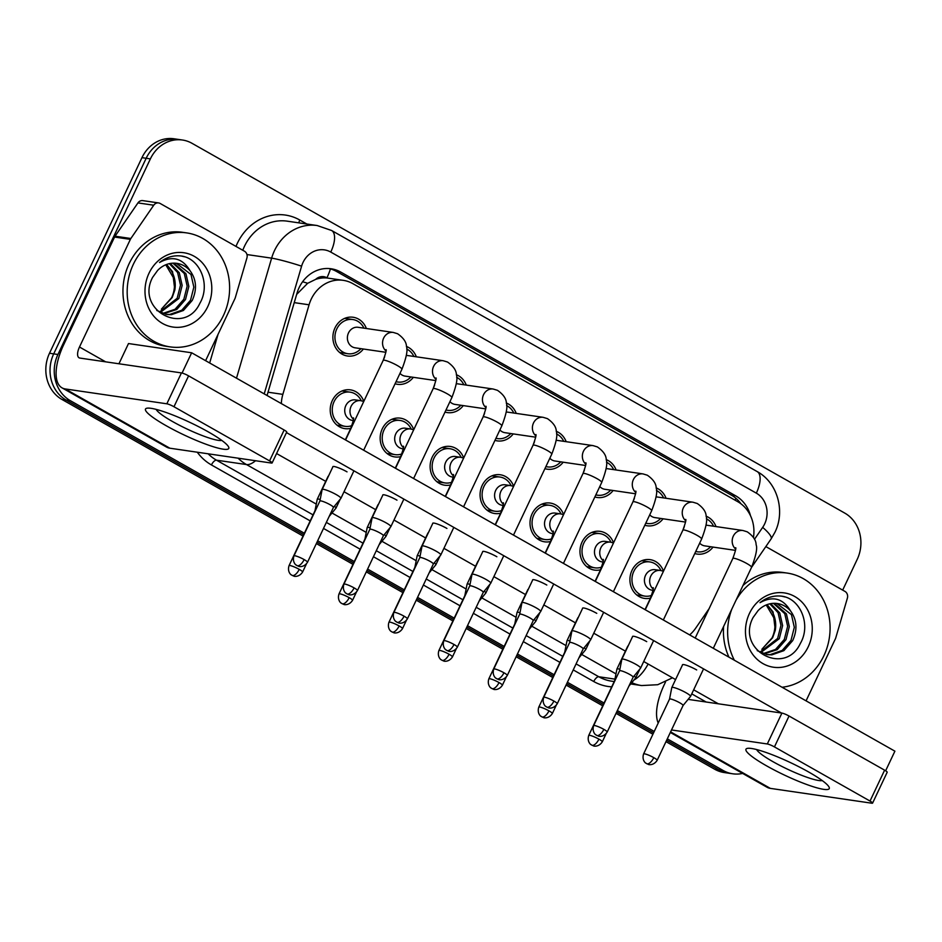 <?xml version="1.0" encoding="UTF-8"?>
<svg xmlns="http://www.w3.org/2000/svg" width="942" height="942" viewBox="0 0 942 942"><rect width="100%" height="100%" fill="white"/><g stroke="black" fill="none" stroke-linecap="round" stroke-linejoin="round"><path stroke-width="1.41" d="M350.777 428.339A19.582 17.368 -81.7 0 1 344.796 428.622A19.582 17.368 -81.7 0 1 332.302 400.562A19.582 17.368 -81.7 0 1 350.459 389.87A19.582 17.368 -81.7 0 1 363.812 401.386M400.715 456.635A19.582 17.368 -81.7 0 1 394.745 456.917A19.582 17.368 -81.7 0 1 382.252 428.857A19.582 17.368 -81.7 0 1 400.409 418.166A19.582 17.368 -81.7 0 1 413.75 429.682M450.665 484.93A19.582 17.368 -81.7 0 1 444.695 485.212A19.582 17.368 -81.7 0 1 432.201 457.164A19.582 17.368 -81.7 0 1 450.358 446.473A19.582 17.368 -81.7 0 1 463.7 457.977M500.614 513.225A19.582 17.368 -81.7 0 1 494.644 513.508A19.582 17.368 -81.7 0 1 482.151 485.46A19.582 17.368 -81.7 0 1 500.308 474.768A19.582 17.368 -81.7 0 1 513.649 486.272M550.564 541.52A19.582 17.368 -81.7 0 1 544.594 541.815A19.582 17.368 -81.7 0 1 532.1 513.755A19.582 17.368 -81.7 0 1 550.258 503.063A19.582 17.368 -81.7 0 1 563.599 514.567M600.513 569.816A19.582 17.368 -81.7 0 1 594.543 570.11A19.582 17.368 -81.7 0 1 582.05 542.05A19.582 17.368 -81.7 0 1 600.207 531.359A19.582 17.368 -81.7 0 1 613.548 542.863M650.463 598.111A19.582 17.368 -81.7 0 1 644.493 598.405A19.582 17.368 -81.7 0 1 632 570.346A19.582 17.368 -81.7 0 1 650.157 559.654A19.582 17.368 -81.7 0 1 663.498 571.158M363.377 349.011A19.582 17.368 -81.7 0 1 347.468 356.005A19.582 17.368 -81.7 0 1 334.975 327.946A19.582 17.368 -81.7 0 1 353.132 317.254A19.582 17.368 -81.7 0 1 366.379 328.499M413.326 377.306A19.582 17.368 -81.7 0 1 397.418 384.301A19.582 17.368 -81.7 0 1 395.063 383.771M383.936 358.69A19.582 17.368 -81.7 0 1 384.677 356.782M463.276 405.613A19.582 17.368 -81.7 0 1 447.368 412.596A19.582 17.368 -81.7 0 1 445.013 412.066M433.885 386.985A19.582 17.368 -81.7 0 1 434.627 385.078M513.225 433.909A19.582 17.368 -81.7 0 1 497.317 440.891A19.582 17.368 -81.7 0 1 494.962 440.361M483.835 415.281A19.582 17.368 -81.7 0 1 484.577 413.373M563.175 462.204A19.582 17.368 -81.7 0 1 547.255 469.187A19.582 17.368 -81.7 0 1 544.912 468.657M533.784 443.576A19.582 17.368 -81.7 0 1 534.514 441.668M613.124 490.499A19.582 17.368 -81.7 0 1 597.204 497.482A19.582 17.368 -81.7 0 1 594.861 496.952M583.734 471.883A19.582 17.368 -81.7 0 1 584.464 469.964M663.074 518.795A19.582 17.368 -81.7 0 1 647.154 525.777A19.582 17.368 -81.7 0 1 644.811 525.247M633.683 500.178A19.582 17.368 -81.7 0 1 634.413 498.259M713.023 547.09A19.582 17.368 -81.7 0 1 697.104 554.073A19.582 17.368 -81.7 0 1 694.76 553.543M683.633 528.474A19.582 17.368 -81.7 0 1 684.363 526.554M315.676 279.362A34.56 30.65 -81.7 0 1 327.427 278.043L326.945 277.784A11.516 10.221 98.3 0 0 315.676 279.362L307.657 283.295L296.636 294.422M753.47 537.399A34.56 30.65 98.3 0 0 737.798 501.721L352.85 283.648A34.56 30.65 98.3 0 0 343.241 280.339L327.427 278.043M689.662 634.896A34.56 30.65 98.3 0 0 695.655 628.208L709.114 608.626M343.241 280.339A34.56 30.65 98.3 0 0 309.07 304.796L282.859 394.368A34.56 30.65 98.3 0 0 281.328 403.576M656.174 487.909A19.582 17.368 -81.7 0 1 666.065 498.283M606.224 459.614A19.582 17.368 -81.7 0 1 616.115 469.987M556.275 431.318A19.582 17.368 -81.7 0 1 566.166 441.68M506.325 403.023A19.582 17.368 -81.7 0 1 516.228 413.385M456.375 374.728A19.582 17.368 -81.7 0 1 466.278 385.09M406.426 346.432A19.582 17.368 -81.7 0 1 416.329 356.794M706.123 516.204A19.582 17.368 -81.7 0 1 716.014 526.578M304.36 533.254L70.367 400.691A34.56 30.65 -81.7 0 1 57.921 354.486L150.379 158.88L146.175 158.268A34.56 30.65 -81.7 0 1 178.215 139.392A34.56 30.65 -81.7 0 0 146.175 158.268L53.706 353.862L146.175 158.268L141.959 157.655A34.56 30.65 -81.7 0 1 174.011 138.78L182.43 140.017A34.56 30.65 -81.7 0 1 192.027 143.314L844.786 513.107A34.56 30.65 -81.7 0 1 857.232 559.324L842.678 590.116M70.367 400.691L66.164 400.079A34.56 30.65 -81.7 0 1 53.706 353.862A34.56 30.65 -81.7 0 0 66.164 400.079L303.701 534.644L66.164 400.079L61.948 399.455A34.56 30.65 -81.7 0 1 49.502 353.25L141.959 157.655M742.626 773.429A34.56 30.65 -81.7 0 1 732.735 773.794A34.56 30.65 -81.7 0 1 723.126 770.485L718.923 769.861L666.642 740.247L718.923 769.861A34.56 30.65 -81.7 0 0 728.519 773.17A34.56 30.65 -81.7 0 1 718.923 769.861L714.707 769.249L665.982 741.648M653.583 732.852L616.692 711.952L653.583 732.852M603.398 704.428L566.743 683.657L603.398 704.428M553.449 676.132L516.793 655.361L553.449 676.132M503.499 647.825L466.843 627.066L503.499 647.825M453.549 619.53L416.894 598.771L453.549 619.53M403.6 591.235L366.944 570.475L403.6 591.235M353.65 562.939L317.007 542.18L353.65 562.939M732.735 773.794L724.316 772.558A34.56 30.65 -81.7 0 1 714.707 769.249M652.924 734.242L616.033 713.353M602.739 705.817L566.083 685.058M552.789 677.522L516.134 656.762M502.84 649.226L466.184 628.467M452.89 620.931L416.234 600.172M402.94 592.636L366.285 571.865M352.991 564.34L316.335 543.569M303.041 536.045L61.948 399.455M750.527 515.792A34.56 30.65 98.3 0 0 735.643 495.798L340.757 272.085A34.56 30.65 98.3 0 0 331.16 268.776A34.56 30.65 98.3 0 0 296.989 293.245L267.057 395.499M329.041 268.552A34.56 30.65 -81.7 0 1 336.541 271.473L731.439 495.174A34.56 30.65 -81.7 0 1 741.001 503.829M150.379 158.88A34.56 30.65 -81.7 0 1 182.43 140.017M723.126 770.485L667.301 738.858M654.243 731.451L617.351 710.562M604.058 703.026L567.402 682.267M554.108 674.731L517.452 653.972M504.158 646.436L467.503 625.676M454.209 618.14L417.553 597.369M404.259 589.845L367.604 569.074M354.31 561.55L317.666 540.779M713.565 526.213A17.274 15.319 98.3 0 0 706.394 518.818M735.584 547.714C736.361 547.596 735.443 551.176 732.829 558.465A10.362 1.554 -154.7 0 1 746.417 563.292A10.362 1.554 -154.7 0 1 746.935 563.587A10.362 1.554 -154.7 0 1 751.575 567.32C756.037 555.674 757.545 548.15 756.108 544.759C756.108 540.272 753.141 535.951 747.218 531.818L742.908 530.499L707.748 525.365A10.362 9.196 98.3 0 0 706.017 525.295M657.139 760.359C653.277 766.258 647.613 764.409 648.496 764.398L646.683 763.668A7.489 3.273 119.5 0 0 647.213 763.844A7.489 3.273 -60.5 0 0 653.795 757.651A7.489 1.13 -154.7 0 1 657.139 760.359L683.08 705.487A7.489 1.13 -154.7 0 0 683.08 705.487L690.51 696.468A10.362 1.554 -154.7 0 0 690.545 696.421A10.362 1.554 -154.7 0 0 685.906 692.676A10.362 1.554 -154.7 0 0 673.059 687.389A10.362 1.554 -154.7 0 0 671.799 687.554A10.362 1.554 -154.7 0 0 671.787 687.613L669.527 699.105A7.489 1.13 -154.7 0 0 669.527 699.129M683.08 705.487A7.489 1.13 -154.7 0 0 679.724 702.779A7.489 1.13 -154.7 0 0 670.445 698.964A7.489 1.13 -154.7 0 0 669.538 699.082L643.598 753.953C641.526 760.465 646.212 763.668 645.682 762.996L646.683 763.668M695.749 551.435A17.274 15.319 98.3 0 0 697.445 551.8A17.274 15.319 98.3 0 0 710.574 546.725M699.682 543.134A10.362 9.196 98.3 0 0 704.757 545.877L735.478 550.375M660.954 570.558A17.274 15.319 98.3 0 0 649.827 561.927A17.274 15.319 98.3 0 0 633.801 571.37A17.274 15.319 98.3 0 0 644.823 596.121A17.274 15.319 98.3 0 0 651.593 595.415M653.124 588.997A10.362 9.196 98.3 0 1 650.781 576.127A10.362 9.196 98.3 0 1 660.401 570.463L655.137 569.698A10.362 9.196 98.3 0 0 645.529 575.35A10.362 9.196 98.3 0 0 652.135 590.21L652.971 590.328M619.883 669.267A10.362 1.554 -154.7 0 0 618.199 668.879A10.362 1.554 -154.7 0 0 616.939 669.044A10.362 1.554 -154.7 0 0 616.916 669.103L614.667 680.583A7.489 1.13 -154.7 0 1 614.679 680.56A7.489 1.13 -154.7 0 1 615.044 680.407M628.891 686.153L635.65 677.946A10.362 1.554 -154.7 0 0 635.685 677.899A10.362 1.554 -154.7 0 0 634.06 676.062M663.615 497.918A17.274 15.319 98.3 0 0 656.444 490.523M685.635 519.419C686.412 519.301 685.493 522.881 682.879 530.169A10.362 1.554 -154.7 0 1 696.468 534.997A10.362 1.554 -154.7 0 1 696.986 535.292A10.362 1.554 -154.7 0 1 701.625 539.024C706.088 527.379 707.595 519.854 706.159 516.463C706.159 511.977 703.191 507.656 697.28 503.511L692.959 502.204L657.799 497.07A10.362 9.196 98.3 0 0 656.068 496.999M623.109 659.094A10.362 1.554 -154.7 0 0 621.85 659.259A10.362 1.554 -154.7 0 0 621.838 659.318L619.577 670.81A7.489 1.13 -154.7 0 1 619.589 670.786A7.489 1.13 -154.7 0 1 620.495 670.669A7.489 1.13 -154.7 0 1 629.786 674.484A7.489 1.13 -154.7 0 1 633.13 677.18L640.56 668.172A10.362 1.554 -154.7 0 0 640.595 668.125A10.362 1.554 -154.7 0 0 635.968 664.381A10.362 1.554 -154.7 0 0 623.109 659.094M645.8 523.14A17.274 15.319 98.3 0 0 647.495 523.505A17.274 15.319 98.3 0 0 660.625 518.43M649.733 514.827A10.362 9.196 98.3 0 0 654.808 517.582L685.529 522.08M633.106 677.227A7.489 1.13 -154.7 0 0 633.13 677.18L607.19 732.052A7.489 1.13 -154.7 0 0 603.846 729.355A7.489 1.13 -154.7 0 0 593.648 725.658L619.589 670.786M613.666 469.622A17.274 15.319 98.3 0 0 606.495 462.228M635.685 491.123C636.462 491.006 635.544 494.585 632.93 501.862A10.362 1.554 -154.7 0 1 646.518 506.702A10.362 1.554 -154.7 0 1 647.036 506.984A10.362 1.554 -154.7 0 1 651.676 510.729C656.138 499.083 657.646 491.559 656.209 488.168C656.209 483.682 653.242 479.36 647.331 475.215L643.009 473.908L607.861 468.775A10.362 9.196 98.3 0 0 606.118 468.704M573.16 630.799A10.362 1.554 -154.7 0 0 571.9 630.963A10.362 1.554 -154.7 0 0 571.888 631.022L569.639 642.515A7.489 1.13 -154.7 0 0 569.627 642.526A7.489 1.13 -154.7 0 1 570.546 642.373A7.489 1.13 -154.7 0 1 579.836 646.188A7.489 1.13 -154.7 0 1 583.18 648.885A7.489 1.13 -154.7 0 1 583.157 648.92L590.622 639.877A10.362 1.554 -154.7 0 0 590.646 639.83A10.362 1.554 -154.7 0 0 586.018 636.086A10.362 1.554 -154.7 0 0 573.16 630.799M595.85 494.844A17.274 15.319 98.3 0 0 597.546 495.198A17.274 15.319 98.3 0 0 610.675 490.134M599.783 486.531A10.362 9.196 98.3 0 0 604.858 489.287L635.579 493.785M563.728 441.327A17.274 15.319 98.3 0 0 556.545 433.932M585.736 462.828C586.513 462.699 585.594 466.29 582.98 473.567A10.362 1.554 -154.7 0 1 596.569 478.406A10.362 1.554 -154.7 0 1 597.087 478.689A10.362 1.554 -154.7 0 1 601.726 482.434C606.189 470.788 607.696 463.264 606.259 459.873C606.259 455.386 603.292 451.065 597.381 446.92L593.06 445.613L557.911 440.479A10.362 9.196 98.3 0 0 556.169 440.409M523.21 602.503A10.362 1.554 -154.7 0 0 521.962 602.668A10.362 1.554 -154.7 0 0 521.939 602.727L519.69 614.219A7.489 1.13 -154.7 0 1 519.69 614.196A7.489 1.13 -154.7 0 1 520.596 614.078A7.489 1.13 -154.7 0 1 529.887 617.893A7.489 1.13 -154.7 0 1 533.231 620.59A7.489 1.13 -154.7 0 0 533.231 620.59L540.673 611.582A10.362 1.554 -154.7 0 0 540.696 611.535A10.362 1.554 -154.7 0 0 536.069 607.79A10.362 1.554 -154.7 0 0 523.21 602.503M545.913 466.549A17.274 15.319 98.3 0 0 547.596 466.902A17.274 15.319 98.3 0 0 560.726 461.839M549.834 458.236A10.362 9.196 98.3 0 0 554.909 460.991L585.63 465.489M513.779 413.032A17.274 15.319 98.3 0 0 506.596 405.637M535.786 434.533C536.563 434.403 535.645 437.995 533.031 445.272A10.362 1.554 -154.7 0 1 546.619 450.111A10.362 1.554 -154.7 0 1 547.137 450.394A10.362 1.554 -154.7 0 1 551.777 454.138C556.239 442.493 557.758 434.968 556.31 431.577C556.31 427.079 553.354 422.77 547.432 418.625L543.11 417.318L507.962 412.184A10.362 9.196 98.3 0 0 506.219 412.113M457.341 647.166C453.479 653.077 447.827 651.228 448.71 651.216L446.885 650.486A7.489 3.273 119.5 0 0 447.415 650.663A7.489 3.273 -60.5 0 0 453.997 644.469A7.489 1.13 -154.7 0 1 457.341 647.166L483.281 592.294A7.489 1.13 -154.7 0 1 483.258 592.33L490.723 583.286A10.362 1.554 -154.7 0 0 490.747 583.228A10.362 1.554 -154.7 0 0 486.119 579.495A10.362 1.554 -154.7 0 0 473.261 574.208A10.362 1.554 -154.7 0 0 472.013 574.373A10.362 1.554 -154.7 0 0 471.989 574.432L469.74 585.912A7.489 1.13 -154.7 0 0 469.728 585.936M483.281 592.294A7.489 1.13 -154.7 0 0 479.937 589.598A7.489 1.13 -154.7 0 0 470.659 585.783A7.489 1.13 -154.7 0 0 469.74 585.9L443.812 640.772C441.739 647.284 446.426 650.486 445.896 649.803L446.885 650.486M495.963 438.254A17.274 15.319 98.3 0 0 497.647 438.607A17.274 15.319 98.3 0 0 510.776 433.544M499.884 429.941A10.362 9.196 98.3 0 0 504.959 432.696L535.692 437.182M611.005 542.262A17.274 15.319 98.3 0 0 599.877 533.631A17.274 15.319 98.3 0 0 583.852 543.075A17.274 15.319 98.3 0 0 594.873 567.826A17.274 15.319 98.3 0 0 601.644 567.119M603.174 560.702A10.362 9.196 98.3 0 1 600.843 547.832A10.362 9.196 98.3 0 1 610.451 542.168L605.188 541.391A10.362 9.196 98.3 0 0 595.58 547.055A10.362 9.196 98.3 0 0 602.185 561.915L603.021 562.033M569.934 640.96A10.362 1.554 -154.7 0 0 568.25 640.572A10.362 1.554 -154.7 0 0 566.99 640.748A10.362 1.554 -154.7 0 0 566.966 640.796L564.717 652.288A7.489 1.13 -154.7 0 0 564.717 652.311M565.094 652.111A7.489 1.13 -154.7 0 0 564.729 652.264L538.789 707.136C536.716 713.659 541.403 716.862 540.873 716.179L541.862 716.85A7.489 3.273 119.5 0 0 542.392 717.027A7.489 3.273 -60.5 0 0 548.974 710.845A7.489 1.13 -154.7 0 0 538.789 707.136M578.941 657.846L585.7 649.65A10.362 1.554 -154.7 0 0 585.736 649.603A10.362 1.554 -154.7 0 0 584.111 647.766M561.067 513.967A17.274 15.319 98.3 0 0 549.928 505.336A17.274 15.319 98.3 0 0 533.902 514.768A17.274 15.319 98.3 0 0 544.923 539.53A17.274 15.319 98.3 0 0 551.694 538.824M553.225 532.407A10.362 9.196 98.3 0 1 550.893 519.525A10.362 9.196 98.3 0 1 560.502 513.873L555.238 513.096A10.362 9.196 98.3 0 0 545.63 518.759A10.362 9.196 98.3 0 0 552.236 533.619L553.084 533.737M519.984 612.665A10.362 1.554 -154.7 0 0 518.3 612.276A10.362 1.554 -154.7 0 0 517.04 612.453A10.362 1.554 -154.7 0 0 517.017 612.5L527.897 589.492M515.144 623.816A7.489 1.13 -154.7 0 0 514.779 623.969A7.489 1.13 -154.7 0 0 514.768 624.016L517.017 612.5M528.992 629.55L535.751 621.355A10.362 1.554 -154.7 0 0 535.786 621.308A10.362 1.554 -154.7 0 0 534.161 619.471M511.117 485.66A17.274 15.319 98.3 0 0 499.978 477.041A17.274 15.319 98.3 0 0 483.952 486.472A17.274 15.319 98.3 0 0 494.974 511.235A17.274 15.319 98.3 0 0 501.745 510.529M503.275 504.111A10.362 9.196 98.3 0 1 500.944 491.229A10.362 9.196 98.3 0 1 510.552 485.577L505.289 484.8A10.362 9.196 98.3 0 0 495.68 490.464A10.362 9.196 98.3 0 0 502.298 505.324L503.134 505.442M470.034 584.37A10.362 1.554 -154.7 0 0 468.351 583.981A10.362 1.554 -154.7 0 0 467.091 584.146A10.362 1.554 -154.7 0 0 467.079 584.205L464.818 595.697A7.489 1.13 -154.7 0 0 464.818 595.721A7.489 1.13 -154.7 0 1 465.195 595.521M479.042 601.255L485.801 593.06A10.362 1.554 -154.7 0 0 485.837 593.013A10.362 1.554 -154.7 0 0 484.212 591.176M735.996 600.278A57.592 51.08 -81.7 0 1 787.194 573.077A57.592 51.08 -81.7 0 1 823.944 655.597A57.592 51.08 -81.7 0 1 782.072 687.248M742.944 585.559A57.592 51.08 -81.7 0 1 782.979 572.465L787.194 573.077M766.411 604.882A26.035 23.091 -81.7 0 1 775.29 630.233L772.652 637.734L761.854 649.309L772.087 637.875C774.972 631.576 775.666 625.088 774.183 618.399L766.223 604.964M766.376 654.537L770.167 654.619L782.201 650.416L790.997 640.407L794.318 627.301L791.445 614.631L776.879 603.469M757.227 650.639L767.212 654.666L771.828 654.867L783.874 650.651L792.669 640.642C797.65 629.586 796.932 619.671 790.526 610.922C783.014 598.37 772.84 595.615 760.017 602.656C766.953 597.157 774.559 595.05 782.814 596.333L782.131 596.227M763.079 653.666L775.525 649.438L784.309 639.43L787.642 626.324L784.757 613.666L773.394 603.339M763.903 653.936L777.197 649.674L785.981 639.665L789.314 626.571L786.429 613.901L774.277 603.316M759.864 652.264L777.633 638.452L780.953 625.347L778.08 612.689L769.826 603.822M760.665 652.665L779.293 638.688L782.625 625.594L779.752 612.924L770.733 603.634M775.29 630.233L773.064 611.947L767.082 604.634M808.26 646.718A37.55 33.311 -81.7 0 1 762.996 663.627A37.55 33.311 -81.7 0 1 749.467 613.407A37.55 33.311 -81.7 0 1 794.73 596.498A37.55 33.311 -81.7 0 1 808.26 646.718M790.526 610.922A26.035 23.091 -81.7 0 0 777.362 603.528A26.035 23.091 -81.7 0 0 758.074 610.616L753.058 617.563C735.749 650.227 785.016 676.697 800.335 643.457C811.121 625.194 800.877 599.559 782.814 596.333M728.955 657.163A57.592 51.08 -81.7 0 1 723.621 626.465M734.36 660.224A57.592 51.08 -81.7 0 1 731.887 608.956M785.169 596.992L781.707 596.168M133.317 264.361A57.592 51.08 -81.7 0 1 186.728 232.91A57.592 51.08 -81.7 0 1 223.478 315.429A57.592 51.08 -81.7 0 1 170.066 346.88A57.592 51.08 -81.7 0 1 133.317 264.361M170.066 346.88L165.851 346.267A57.592 51.08 -81.7 0 1 129.101 263.736A57.592 51.08 -81.7 0 1 182.512 232.297L186.728 232.91M165.945 264.714A26.035 23.091 -81.7 0 1 174.823 290.065L172.186 297.566L161.388 309.153L171.621 297.707C174.505 291.408 175.2 284.92 173.717 278.231L165.757 264.796M165.91 314.369L169.701 314.451L181.735 310.248L190.531 300.239L193.852 287.133L190.979 274.475L176.413 263.301M156.761 310.471L166.746 314.51L171.362 314.699L183.407 310.483L192.203 300.474C197.184 289.418 196.466 279.503 190.06 270.754C182.548 258.202 172.374 255.447 159.551 262.488C166.487 256.989 174.093 254.882 182.348 256.165L181.665 256.059M162.613 313.498L175.059 309.27L183.843 299.262L187.175 286.156L184.291 273.498L172.928 263.171M163.437 313.768L176.731 309.506L185.515 299.497L188.847 286.403L185.963 273.733L173.811 263.148M159.398 312.096L177.167 298.284L180.487 285.179L177.614 272.521L169.36 263.654M160.199 312.497L178.827 298.52L182.159 285.426L179.286 272.756L170.266 263.466M174.823 290.065L172.598 271.779L166.616 264.466M207.793 306.55A37.55 33.311 -81.7 0 1 162.53 323.459A37.55 33.311 -81.7 0 1 149.001 273.239A37.55 33.311 -81.7 0 1 194.264 256.33A37.55 33.311 -81.7 0 1 207.793 306.55M190.06 270.754A26.035 23.091 -81.7 0 0 176.896 263.36A26.035 23.091 -81.7 0 0 157.608 270.448L152.592 277.395C135.283 310.059 184.55 336.529 199.869 303.289C210.655 285.026 200.41 259.391 182.348 256.165M184.714 256.825L181.241 256M808.648 771.993A46.076 6.924 25.3 0 1 828.56 786.264A46.076 6.924 25.3 0 1 811.827 786.276A46.076 6.924 25.3 0 1 766.553 765.834A46.076 6.924 25.3 0 1 748.195 748.278A46.076 6.924 25.3 0 1 808.648 771.993M756.638 749.561A36.856 5.546 -154.7 0 0 773.005 761.701A36.856 5.546 -154.7 0 0 822.213 780.553M765.834 546.584L844.95 591.399A5.758 5.11 98.3 0 1 847.376 598.17L835.766 637.84A5.758 5.11 98.3 0 1 835.413 638.782L806.069 700.848M665.547 681.914L664.157 684.869A46.076 20.112 -60.5 0 0 658.211 723.044M670.327 732.464L767.082 787.277A46.076 20.112 -60.5 0 0 770.321 788.372L871.892 803.22A5.758 0.871 -154.7 0 0 872.586 803.126A5.758 0.871 -154.7 0 0 870.019 801.053L884.609 770.167A5.758 0.871 25.3 0 1 887.187 772.24L872.586 803.126M774.442 746.912A5.758 0.871 -154.7 0 0 767.306 743.968L781.907 713.082A5.758 0.871 25.3 0 1 789.043 716.026L774.442 746.912L870.019 801.053M671.505 729.968L767.306 743.968M789.043 716.026L884.609 770.167M781.907 713.082L688.119 699.376M208.182 431.825A46.076 6.924 25.3 0 1 228.094 446.096A46.076 6.924 25.3 0 1 211.361 446.108A46.076 6.924 25.3 0 1 166.086 425.666A46.076 6.924 25.3 0 1 147.729 408.11A46.076 6.924 25.3 0 1 208.182 431.825M156.172 409.393A36.856 5.546 -154.7 0 0 172.539 421.533A36.856 5.546 -154.7 0 0 221.747 440.385M130.856 238.503A5.758 5.11 98.3 0 0 130.361 239.362L114.571 237.054A5.758 5.11 -81.7 0 1 115.065 236.195L130.856 238.503L153.734 205.215A5.758 5.11 98.3 0 1 158.586 202.93A5.758 5.11 98.3 0 1 160.175 203.472L244.484 251.231A5.758 5.11 98.3 0 1 246.91 258.002L235.3 297.672A5.758 5.11 98.3 0 1 234.947 298.614L205.603 360.68M114.571 237.054L63.691 344.701A46.076 20.112 -60.5 0 0 62.031 387.857A46.076 20.112 -60.5 0 0 65.269 388.952L166.84 403.8L181.441 372.914L79.87 358.066A11.516 5.028 119.5 0 1 79.057 357.795A11.516 5.028 119.5 0 1 79.481 347.009L130.361 239.362M115.065 236.195L137.944 202.907A5.758 5.11 -81.7 0 1 142.795 200.622L158.586 202.93M62.031 387.857L166.616 447.109A46.076 20.112 -60.5 0 0 169.854 448.204L271.426 463.052A5.758 0.871 -154.7 0 0 272.12 462.958A5.758 0.871 -154.7 0 0 269.553 460.885L284.143 429.999A5.758 0.871 25.3 0 1 286.721 432.072L272.12 462.958M181.441 372.914A5.758 0.871 25.3 0 1 188.577 375.858L173.976 406.744L269.553 460.885M173.976 406.744A5.758 0.871 -154.7 0 0 166.84 403.8M188.577 375.858L284.143 429.999M332.832 466.926A10.362 1.554 25.3 0 1 332.832 466.679A10.362 1.554 25.3 0 1 346.939 471.801A10.362 1.554 25.3 0 1 347.021 471.86M382.77 495.221A10.362 1.554 25.3 0 1 382.77 494.974A10.362 1.554 25.3 0 1 396.888 500.096A10.362 1.554 25.3 0 1 396.971 500.155M482.669 551.812A10.362 1.554 25.3 0 1 482.669 551.565A10.362 1.554 25.3 0 1 496.775 556.687A10.362 1.554 25.3 0 1 496.87 556.746M532.619 580.107A10.362 1.554 25.3 0 1 532.619 579.872A10.362 1.554 25.3 0 1 546.725 584.994A10.362 1.554 25.3 0 1 546.819 585.041M582.568 608.402A10.362 1.554 25.3 0 1 582.568 608.167A10.362 1.554 25.3 0 1 596.675 613.289A10.362 1.554 25.3 0 1 596.769 613.336M632.518 636.698A10.362 1.554 25.3 0 1 632.518 636.462A10.362 1.554 25.3 0 1 646.624 641.584A10.362 1.554 25.3 0 1 646.718 641.632M432.719 523.517A10.362 1.554 25.3 0 1 432.719 523.269A10.362 1.554 25.3 0 1 446.838 528.391A10.362 1.554 25.3 0 1 446.92 528.45M682.467 664.993A10.362 1.554 25.3 0 1 682.467 664.758A10.362 1.554 25.3 0 1 696.574 669.88A10.362 1.554 25.3 0 1 696.668 669.927M118.939 363.777L128.501 343.547L191.65 352.779L894.9 751.174L885.633 770.78M286.474 432.602L781.483 713.023M718.334 703.792L693.665 689.815M675.579 679.571L643.716 661.519M625.394 651.146L593.766 633.224M575.444 622.85L543.817 604.929M525.495 594.555L493.867 576.634M475.557 566.26L443.918 548.338M425.607 537.953L393.98 520.043M375.658 509.657L344.03 491.748M325.708 481.362L276.583 453.538M191.65 352.779L182.065 373.044M463.829 384.736A17.274 15.319 98.3 0 0 456.646 377.33M485.848 406.238C486.614 406.108 485.695 409.688 483.081 416.976A10.362 1.554 -154.7 0 1 496.67 421.816A10.362 1.554 -154.7 0 1 497.188 422.098A10.362 1.554 -154.7 0 1 501.827 425.843C506.29 414.197 507.809 406.673 506.372 403.282C506.36 398.784 503.405 394.474 497.482 390.329L493.161 389.022L458.012 383.889A10.362 9.196 98.3 0 0 456.269 383.818M407.391 618.87C403.529 624.77 397.877 622.933 398.76 622.921L396.935 622.191A7.489 3.273 119.5 0 0 397.465 622.368A7.489 3.273 -60.5 0 0 404.047 616.174A7.489 1.13 -154.7 0 1 407.391 618.87L433.332 563.999A7.489 1.13 -154.7 0 0 433.332 563.999L440.774 554.991A10.362 1.554 -154.7 0 0 440.809 554.932A10.362 1.554 -154.7 0 0 436.17 551.2A10.362 1.554 -154.7 0 0 423.311 545.913A10.362 1.554 -154.7 0 0 422.063 546.077A10.362 1.554 -154.7 0 0 422.04 546.136L419.791 557.617A7.489 1.13 -154.7 0 0 419.779 557.64M433.332 563.999A7.489 1.13 -154.7 0 0 429.988 561.302A7.489 1.13 -154.7 0 0 420.709 557.476A7.489 1.13 -154.7 0 0 419.802 557.605L393.862 612.477C391.79 618.988 396.476 622.191 395.946 621.508L396.935 622.191M446.013 409.958A17.274 15.319 98.3 0 0 447.697 410.312A17.274 15.319 98.3 0 0 460.826 405.248M449.935 401.645A10.362 9.196 98.3 0 0 455.01 404.401L485.742 408.887M413.879 356.441A17.274 15.319 98.3 0 0 406.697 349.035M435.899 377.942C436.664 377.813 435.746 381.392 433.132 388.681A10.362 1.554 -154.7 0 1 446.72 393.52A10.362 1.554 -154.7 0 1 447.238 393.803A10.362 1.554 -154.7 0 1 451.877 397.548C456.34 385.902 457.859 378.378 456.423 374.987C456.411 370.489 453.455 366.179 447.532 362.034L443.211 360.727L408.063 355.593A10.362 9.196 98.3 0 0 406.32 355.523M373.373 517.617A10.362 1.554 -154.7 0 0 372.114 517.782A10.362 1.554 -154.7 0 0 372.09 517.841L369.841 529.322A7.489 1.13 -154.7 0 1 369.853 529.31A7.489 1.13 -154.7 0 1 370.759 529.18A7.489 1.13 -154.7 0 1 380.038 533.007A7.489 1.13 -154.7 0 1 383.382 535.704L390.824 526.696A10.362 1.554 -154.7 0 0 390.859 526.637A10.362 1.554 -154.7 0 0 386.22 522.904A10.362 1.554 -154.7 0 0 373.373 517.617M396.064 381.663A17.274 15.319 98.3 0 0 397.748 382.016A17.274 15.319 98.3 0 0 410.877 376.953M399.985 373.35A10.362 9.196 98.3 0 0 405.06 376.105L435.793 380.592M383.359 535.739A7.489 1.13 -154.7 0 0 383.382 535.704L357.442 590.575A7.489 1.13 -154.7 0 0 354.098 587.879A7.489 1.13 -154.7 0 0 343.912 584.181L369.853 529.31M363.93 328.146A17.274 15.319 98.3 0 0 352.791 319.526A17.274 15.319 98.3 0 0 336.777 328.97A17.274 15.319 98.3 0 0 347.798 353.721A17.274 15.319 98.3 0 0 360.927 348.658M385.949 349.647C386.715 349.517 385.796 353.097 383.182 360.386A10.362 1.554 -154.7 0 1 396.77 365.213A10.362 1.554 -154.7 0 1 397.288 365.508A10.362 1.554 -154.7 0 1 401.928 369.252C406.391 357.595 407.91 350.083 406.473 346.691C406.461 342.193 403.506 337.884 397.583 333.739L393.261 332.432L358.113 327.298A10.362 9.196 98.3 0 0 348.493 332.95A10.362 9.196 98.3 0 0 355.11 347.81L385.843 352.296M323.424 489.322A10.362 1.554 -154.7 0 0 322.164 489.487A10.362 1.554 -154.7 0 0 322.14 489.546L319.891 501.026A7.489 1.13 -154.7 0 1 319.903 501.014A7.489 1.13 -154.7 0 1 320.81 500.885A7.489 1.13 -154.7 0 1 330.089 504.712A7.489 1.13 -154.7 0 1 333.433 507.408A7.489 1.13 -154.7 0 1 333.409 507.444L340.874 498.389A10.362 1.554 -154.7 0 0 340.91 498.342A10.362 1.554 -154.7 0 0 336.27 494.609A10.362 1.554 -154.7 0 0 323.424 489.322M461.168 457.365A17.274 15.319 98.3 0 0 450.029 448.745A17.274 15.319 98.3 0 0 434.003 458.177A17.274 15.319 98.3 0 0 445.024 482.94A17.274 15.319 98.3 0 0 451.795 482.233M453.326 475.816A10.362 9.196 98.3 0 1 450.994 462.934A10.362 9.196 98.3 0 1 460.603 457.282L455.339 456.505A10.362 9.196 98.3 0 0 445.731 462.169A10.362 9.196 98.3 0 0 452.348 477.017L453.184 477.147M420.085 556.074A10.362 1.554 -154.7 0 0 418.401 555.686A10.362 1.554 -154.7 0 0 417.141 555.851A10.362 1.554 -154.7 0 0 417.129 555.91L414.869 567.402A7.489 1.13 -154.7 0 0 414.869 567.425M415.245 567.225A7.489 1.13 -154.7 0 0 414.88 567.378L388.94 622.25C386.868 628.761 391.554 631.964 391.024 631.293L392.025 631.964A7.489 3.273 119.5 0 0 392.543 632.141A7.489 3.273 -60.5 0 0 399.137 625.947A7.489 1.13 -154.7 0 0 388.94 622.25M429.093 572.96L435.852 564.764A10.362 1.554 -154.7 0 0 435.887 564.717A10.362 1.554 -154.7 0 0 434.262 562.88M411.218 429.069A17.274 15.319 98.3 0 0 400.079 420.45A17.274 15.319 98.3 0 0 384.053 429.882A17.274 15.319 98.3 0 0 395.087 454.645A17.274 15.319 98.3 0 0 401.845 453.926M403.376 447.521A10.362 9.196 98.3 0 1 401.045 434.639A10.362 9.196 98.3 0 1 410.653 428.987L405.39 428.21A10.362 9.196 98.3 0 0 395.781 433.873A10.362 9.196 98.3 0 0 402.399 448.722L403.235 448.851M370.147 527.779A10.362 1.554 -154.7 0 0 368.452 527.39A10.362 1.554 -154.7 0 0 367.192 527.555A10.362 1.554 -154.7 0 0 367.18 527.614L364.919 539.107A7.489 1.13 -154.7 0 1 364.931 539.083A7.489 1.13 -154.7 0 1 365.296 538.93M379.143 544.664L385.902 536.469A10.362 1.554 -154.7 0 0 385.937 536.422A10.362 1.554 -154.7 0 0 384.312 534.585M361.269 400.774A17.274 15.319 98.3 0 0 350.13 392.155A17.274 15.319 98.3 0 0 334.104 401.586A17.274 15.319 98.3 0 0 345.137 426.349A17.274 15.319 98.3 0 0 351.896 425.631M353.427 419.214A10.362 9.196 98.3 0 1 351.095 406.343A10.362 9.196 98.3 0 1 360.704 400.68L355.44 399.914A10.362 9.196 98.3 0 0 345.832 405.578A10.362 9.196 98.3 0 0 352.449 420.426L353.285 420.556M320.198 499.484A10.362 1.554 -154.7 0 0 318.502 499.095A10.362 1.554 -154.7 0 0 317.242 499.26A10.362 1.554 -154.7 0 0 317.23 499.319L314.969 510.811A7.489 1.13 -154.7 0 0 314.969 510.835M315.346 510.635A7.489 1.13 -154.7 0 0 314.981 510.788L289.041 565.659C286.969 572.171 291.655 575.374 291.125 574.702L292.126 575.374A7.489 3.273 119.5 0 0 292.656 575.55A7.489 3.273 -60.5 0 0 299.238 569.357A7.489 1.13 -154.7 0 0 289.041 565.659M329.205 516.369L335.953 508.174A10.362 1.554 -154.7 0 0 335.988 508.127A10.362 1.554 -154.7 0 0 334.375 506.29M302.618 281.729A34.56 2.496 16.3 0 1 307.657 283.295M735.207 500.249A34.56 15.084 -60.5 0 0 735.855 498.259M326.945 277.784A34.56 15.084 -60.5 0 0 330.442 268.917M268.023 392.202L282.859 394.368M294.234 302.629L309.07 304.796M49.502 353.25L57.921 354.486M731.439 495.174L735.643 495.798M754.495 539.271L762.667 527.379A23.032 20.43 98.3 0 0 764.633 523.964A23.032 20.43 98.3 0 0 756.332 493.149L330.772 252.079A23.032 20.43 98.3 0 0 303.018 262.453A23.032 20.43 98.3 0 0 301.593 266.174L264.219 393.886M762.667 527.379A23.032 5.157 34.5 0 1 771.133 538.883L774.936 532.265C785.487 511.141 777.574 482.598 757.168 471.577A23.032 10.056 119.5 0 1 756.332 493.149M236.501 378.178L271.626 258.155A46.076 40.871 -81.7 0 1 274.452 250.69A46.076 40.871 -81.7 0 1 317.183 225.538L287.192 221.158A46.076 40.871 98.3 0 0 244.461 246.309A46.076 40.871 98.3 0 0 242.789 250.278M246.957 254.552L271.626 258.155A23.032 1.66 16.3 0 1 301.593 266.174M235.983 246.427A51.834 45.97 -81.7 0 1 299.791 220.028L306.845 224.031M611.711 686.848A51.834 45.97 -81.7 0 1 593.743 681.525L573.242 669.915M559.948 662.379L523.293 641.608M509.999 634.084L473.343 613.313M460.049 605.788L423.394 585.017M410.1 577.493L373.444 556.722M360.15 549.198L323.495 528.427M310.201 520.891L211.432 464.936A51.834 45.97 -81.7 0 1 197.267 452.207M630.693 683.963L641.608 685.552A46.076 40.871 -81.7 0 1 631.776 682.656M614.949 679.123L598.806 676.756A46.076 40.871 98.3 0 0 611.617 681.172L614.208 681.549M218.038 334.386L209.666 362.976M316.288 504.1L246.498 464.559L216.495 460.179L313.05 514.874M255.541 460.732A23.032 10.056 119.5 0 1 246.498 464.559A46.076 40.871 -81.7 0 1 238.126 458.189M208.135 453.797A46.076 40.871 98.3 0 0 216.495 460.179A5.758 2.52 -60.5 0 0 211.432 464.936M615.986 673.883L581.732 654.478M566.036 645.588L531.783 626.183M516.086 617.293L481.833 597.887M466.137 588.997L431.883 569.592M416.187 560.69L381.934 541.285M366.238 532.395L331.984 512.99M326.344 522.41L363 543.169M376.294 550.705L412.949 571.464M426.243 579L462.899 599.76M476.193 607.296L512.848 628.067M526.142 635.591L562.798 656.362M576.092 663.886L598.806 676.756A5.758 2.52 -60.5 0 0 593.743 681.525M299.791 220.028A5.758 2.52 -60.5 0 0 298.897 222.865M648.108 664.016A23.032 10.056 119.5 0 1 633.99 679.959M757.168 471.577L331.608 230.496A23.032 10.056 119.5 0 1 330.772 252.079M336.541 271.473L340.757 272.085M742.908 530.499A10.362 9.196 98.3 0 0 733.288 536.163A10.362 9.196 98.3 0 0 735.631 549.045M653.795 757.651A7.489 1.13 -154.7 0 0 643.598 753.953M598.924 739.14A7.489 3.273 -60.5 0 1 592.341 745.334A7.489 3.273 119.5 0 1 591.812 745.146L593.637 745.887C592.753 745.899 598.405 747.736 602.279 741.837A7.489 1.13 -154.7 0 0 598.924 739.14A7.489 1.13 -154.7 0 0 588.738 735.431L614.679 680.56M650.71 598.217A10.362 1.554 -154.7 0 0 650.321 598.417L645.023 609.615M603.846 729.355A7.489 3.273 -60.5 0 1 597.263 735.549A7.489 3.273 119.5 0 1 596.733 735.372L598.547 736.102C597.664 736.114 603.327 737.963 607.19 732.052M692.959 502.204A10.362 9.196 98.3 0 0 683.339 507.868A10.362 9.196 98.3 0 0 685.682 520.738M553.896 701.06A7.489 3.273 -60.5 0 1 547.314 707.254A7.489 3.273 119.5 0 1 546.784 707.077L548.597 707.807C547.726 707.819 553.378 709.667 557.24 703.756A7.489 1.13 -154.7 0 0 553.896 701.06A7.489 1.13 -154.7 0 0 543.711 697.363L569.639 642.491M643.009 473.908A10.362 9.196 98.3 0 0 633.389 479.572A10.362 9.196 98.3 0 0 635.732 492.442M503.946 672.765A7.489 3.273 -60.5 0 1 497.364 678.958A7.489 3.273 119.5 0 1 496.834 678.782L498.659 679.512C497.776 679.523 503.428 681.372 507.291 675.461A7.489 1.13 -154.7 0 0 503.946 672.765A7.489 1.13 -154.7 0 0 493.761 669.067L519.69 614.196M593.06 445.613A10.362 9.196 98.3 0 0 583.451 451.277A10.362 9.196 98.3 0 0 585.783 464.147M543.11 417.318A10.362 9.196 98.3 0 0 533.502 422.982A10.362 9.196 98.3 0 0 535.833 435.852M453.997 644.469A7.489 1.13 -154.7 0 0 443.812 640.772M541.862 716.85L543.687 717.592C542.804 717.604 548.456 719.441 552.33 713.541A7.489 1.13 -154.7 0 0 548.974 710.845M600.76 569.922A10.362 1.554 -154.7 0 0 600.372 570.122L595.073 581.32M499.024 682.55A7.489 3.273 -60.5 0 1 492.442 688.732A7.489 3.273 119.5 0 1 491.912 688.555L493.738 689.297C492.854 689.308 498.506 691.145 502.38 685.246A7.489 1.13 -154.7 0 0 499.024 682.55A7.489 1.13 -154.7 0 0 488.839 678.841L514.779 623.969M550.811 541.626A10.362 1.554 -154.7 0 0 550.422 541.827L545.135 553.025M449.075 654.243A7.489 3.273 -60.5 0 1 442.493 660.436A7.489 3.273 119.5 0 1 441.975 660.26L443.788 661.001C442.905 661.013 448.557 662.85 452.431 656.951A7.489 1.13 -154.7 0 0 449.075 654.243A7.489 1.13 -154.7 0 0 438.89 650.545L464.83 595.674M500.861 513.331A10.362 1.554 -154.7 0 0 500.473 513.531L495.186 524.729M670.598 731.875L770.321 788.372M691.758 693.865L706.123 702.014M65.269 388.952L169.854 448.204M79.481 347.009L105.657 361.846M153.734 205.215L137.944 202.907M493.161 389.022A10.362 9.196 98.3 0 0 483.552 394.686A10.362 9.196 98.3 0 0 485.884 407.556M404.047 616.174A7.489 1.13 -154.7 0 0 393.862 612.477M354.098 587.879A7.489 3.273 -60.5 0 1 347.516 594.072A7.489 3.273 119.5 0 1 346.986 593.896L348.811 594.626C347.928 594.638 353.58 596.474 357.442 590.575M443.211 360.727A10.362 9.196 98.3 0 0 433.603 366.391A10.362 9.196 98.3 0 0 435.934 379.261M304.148 559.583A7.489 3.273 -60.5 0 1 297.566 565.777A7.489 3.273 119.5 0 1 297.036 565.589L298.861 566.33C297.978 566.342 303.63 568.179 307.504 562.28A7.489 1.13 -154.7 0 0 304.148 559.583A7.489 1.13 -154.7 0 0 293.963 555.886L319.903 501.014M393.261 332.432A10.362 9.196 98.3 0 0 383.653 338.096A10.362 9.196 98.3 0 0 385.985 350.966M392.025 631.964L393.838 632.706C392.955 632.718 398.607 634.555 402.481 628.655A7.489 1.13 -154.7 0 0 399.137 625.947M450.912 485.024A10.362 1.554 -154.7 0 0 450.523 485.236L445.236 496.434M349.188 597.652A7.489 3.273 -60.5 0 1 342.594 603.846A7.489 3.273 119.5 0 1 342.076 603.669L343.889 604.399C343.006 604.411 348.67 606.259 352.532 600.36A7.489 1.13 -154.7 0 0 349.188 597.652A7.489 1.13 -154.7 0 0 338.99 593.955L364.931 539.083M400.962 456.729A10.362 1.554 -154.7 0 0 400.574 456.941L395.287 468.139M292.126 575.374L293.939 576.104C293.056 576.115 298.72 577.964 302.582 572.053A7.489 1.13 -154.7 0 0 299.238 569.357M351.025 428.433A10.362 1.554 -154.7 0 0 350.624 428.645L345.337 439.843M641.608 685.552L657.74 684.716L672.47 677.816M331.608 230.496L317.183 225.538M751.528 567.402L771.133 538.883M732.829 558.465L695.208 638.04M682.656 664.605L671.799 687.554M697.445 551.8L695.702 551.541M751.575 567.32L713.294 648.296M703.568 668.879L690.545 696.421M649.827 561.927L641.737 560.749M627.784 646.082L616.939 669.044M644.823 596.121L636.733 594.944M650.321 598.417C652.936 591.129 653.854 587.549 653.077 587.678M660.401 570.463L663.462 571.241M639.901 668.985L635.685 677.899M602.279 741.837L606.106 733.736M588.738 735.431C586.666 741.955 591.352 745.157 590.822 744.474L591.812 745.146M682.879 530.169L645.258 609.745M632.706 636.309L621.85 659.259M647.495 523.505L645.753 523.246M701.625 539.024L663.345 619.989M653.618 640.584L640.595 668.125M593.648 725.658C591.588 732.169 596.274 735.372 595.733 734.701L596.733 735.372M632.93 501.862L595.309 581.45M582.757 608.002L571.9 630.963M597.546 495.198L595.803 494.95M651.676 510.729L613.395 591.694M603.669 612.288L590.646 639.83M557.24 703.756L583.18 648.885M543.711 697.363C541.638 703.874 546.325 707.077 545.795 706.406L546.784 707.077M582.98 473.567L545.359 553.154M532.807 579.707L521.962 602.668M547.596 466.902L545.854 466.655M601.726 482.434L563.446 563.398M553.719 583.993L540.696 611.535M507.291 675.461L533.231 620.59M493.761 669.067C491.689 675.579 496.375 678.782 495.845 678.11L496.834 678.782M533.031 445.272L495.41 524.859M482.857 551.411L472.013 574.373M497.647 438.607L495.916 438.36M551.777 454.138L513.496 535.103M503.77 555.698L490.747 583.228M599.877 533.631L591.788 532.454M577.846 617.787L566.99 640.748M594.873 567.826L586.784 566.648M600.372 570.122C602.986 562.833 603.904 559.254 603.127 559.371M610.451 542.168L613.513 542.945M589.951 640.69L585.736 649.603M552.33 713.541L556.157 705.44M549.928 505.336L541.838 504.158M544.923 539.53L536.834 538.353M550.422 541.827C553.036 534.538 553.955 530.958 553.178 531.076M560.502 513.873L563.563 514.65M540.002 612.394L535.786 621.308M502.38 685.246L506.207 677.133M488.839 678.841C486.767 685.364 491.453 688.567 490.923 687.884L491.912 688.555M499.978 477.041L491.889 475.863M477.947 561.197L467.091 584.146M494.974 511.235L486.896 510.046M500.473 513.531C503.087 506.243 504.005 502.663 503.24 502.781M510.552 485.577L513.614 486.355M490.052 584.099L485.837 593.013M452.431 656.951L456.258 648.838M438.89 650.545C436.817 657.057 441.504 660.26 440.974 659.588L441.975 660.26M483.081 416.976L445.46 496.564M432.908 523.116L422.063 546.077M447.697 410.312L445.966 410.064M501.827 425.843L463.558 506.808M453.82 527.402L440.809 554.932M433.132 388.681L395.51 468.268M382.958 494.821L372.114 517.782M397.748 382.016L396.017 381.769M451.877 397.548L413.609 478.512M403.871 499.107L390.859 526.637M343.912 584.181C341.84 590.693 346.526 593.896 345.997 593.213L346.986 593.896M352.791 319.526L344.713 318.349M383.182 360.386L345.573 439.973M333.009 466.525L322.164 489.487M347.798 353.721L339.709 352.543M401.928 369.252L363.659 450.217M353.921 470.812L340.91 498.342M307.504 562.28L333.433 507.408M293.963 555.886C291.89 562.398 296.577 565.6 296.047 564.917L297.036 565.589M450.029 448.745L441.939 447.568M427.998 532.901L417.141 555.851M445.024 482.94L436.947 481.751M450.523 485.236C453.137 477.947 454.056 474.368 453.29 474.485M460.603 457.282L463.664 458.059M440.102 555.804L435.887 564.717M402.481 628.655L406.308 620.543M400.079 420.45L391.99 419.272M378.048 504.606L367.192 527.555M395.087 454.645L386.997 453.455M400.574 456.941C403.188 449.652 404.106 446.072 403.341 446.19M410.653 428.987L413.715 429.764M390.153 527.508L385.937 536.422M352.532 600.36L356.359 592.247M338.99 593.955C336.918 600.466 341.605 603.669 341.075 602.998L342.076 603.669M350.13 392.155L342.04 390.977M328.099 476.311L317.242 499.26M345.137 426.349L337.048 425.16M350.624 428.645C353.238 421.357 354.157 417.777 353.391 417.895M360.704 400.68L363.765 401.457M340.203 499.213L335.988 508.127M302.582 572.053L306.409 563.952"/></g></svg>
